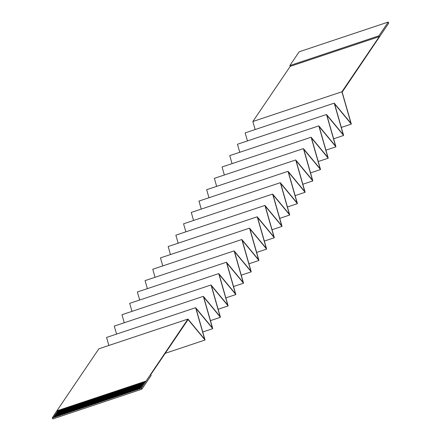 <?xml version="1.0" encoding="UTF-8"?>
<svg xmlns="http://www.w3.org/2000/svg" width="441" height="441" viewBox="0 0 441 441"><rect width="100%" height="100%" fill="white"/><g stroke="black" fill="none" stroke-linecap="round" stroke-linejoin="round"><path stroke-width="0.66" d="M388.229 22.05L378.902 35.826L379.293 36.614L341.918 91.778L350.964 123.359L334.217 103.144L343.263 134.72L326.516 114.506L335.562 146.087L318.821 125.872L327.867 157.448L311.12 137.234L320.166 168.815L303.425 148.6L312.471 180.176L295.724 159.962L304.77 191.543L288.023 171.329L297.069 202.904L280.327 182.695L289.373 214.271L272.626 194.057L281.672 225.638L264.931 205.423L273.977 236.999L257.23 216.785L266.276 248.366L249.529 228.151L258.575 259.727L241.833 239.513L250.879 271.094L234.132 250.879L243.178 282.455L226.437 262.241L235.483 293.822L218.736 273.607L227.782 305.183L211.035 284.969L220.081 316.55L203.34 296.335L212.386 327.911L195.639 307.697L204.685 339.278L187.943 319.063L141.307 388.157L141.831 389.205L151.164 375.429L150.772 374.641L188.098 319.543L205.048 340.011L196.002 308.435L212.749 328.65L203.703 297.069L220.45 317.283L211.404 285.707L228.146 305.922L219.1 274.341L235.847 294.555L226.801 262.979L243.548 283.194L234.502 251.613L251.243 271.827L242.197 240.251L258.944 260.466L249.898 228.885L266.64 249.099L257.594 217.523L274.341 237.738L265.295 206.156L282.042 226.371L272.996 194.795L289.737 215.01L280.691 183.428L297.438 203.643L288.392 172.067L305.133 192.276L296.087 160.7L312.834 180.915L303.788 149.334L320.535 169.548L311.489 137.972L328.231 158.187L319.185 126.606L335.932 146.82L326.886 115.244L343.627 135.459L334.581 103.878L351.328 124.092L342.166 92.125L388.753 23.103L388.229 22.05L299.169 51.795L289.836 65.571L290.228 66.359L252.853 121.523L255.152 129.549M187.943 319.063L98.878 348.809L56.839 410.863L52.247 417.897L52.771 418.95L141.831 389.205M108.877 345.468L106.579 337.442L195.639 307.697M116.573 334.102L114.274 326.081L203.34 296.335M124.274 322.74L121.975 314.714L211.035 284.969M131.975 311.374L129.676 303.353L218.736 273.607M139.67 300.012L137.371 291.986L226.437 262.241M147.371 288.646L145.072 280.625L234.132 250.879M155.067 277.284L152.768 269.258L241.833 239.513M162.768 265.917L160.469 257.897L249.529 228.151M170.469 254.556L168.17 246.53L257.23 216.785M178.164 243.189L175.865 235.169L264.931 205.423M185.865 231.828L183.566 223.802L272.626 194.057M193.56 220.461L191.262 212.435L280.327 182.695M201.261 209.1L198.963 201.074L288.023 171.329M208.962 197.733L206.664 189.707L295.724 159.962M216.658 186.372L214.359 178.346L303.425 148.6M224.359 175.005L222.06 166.979L311.12 137.234M232.054 163.644L229.755 155.618L318.821 125.872M239.755 152.277L237.456 144.251L326.516 114.506M247.456 140.916L245.157 132.89L334.217 103.144M379.293 36.614L290.228 66.359M341.918 91.778L252.853 121.523M141.307 388.157L140.089 388.565L144.753 381.674L143.705 382.027L139.042 388.912L138.342 389.144L143.005 382.259L141.958 382.606L137.294 389.497L136.594 389.728L141.263 382.843L140.21 383.19L135.547 390.081L134.847 390.313L139.516 383.427L138.468 383.775L133.799 390.66L133.105 390.897L137.768 384.006L136.721 384.359L132.052 391.244L131.357 391.481L136.021 384.591L134.974 384.943L130.31 391.828L129.61 392.06L134.273 385.175L133.226 385.522L128.563 392.413L127.862 392.644L132.532 385.759L131.479 386.107L126.815 392.997L126.115 393.229L130.784 386.344L129.737 386.691L125.068 393.581L124.373 393.813L129.037 386.922L127.989 387.275L123.32 394.16L122.626 394.397L127.289 387.507L126.242 387.86L121.578 394.745L120.878 394.976L125.542 388.091L124.494 388.444L119.831 395.329L119.131 395.56L123.8 388.675L122.752 389.023L118.083 395.913L117.383 396.145L122.052 389.26L121.005 389.607L116.336 396.498L115.641 396.729L120.305 389.838L119.257 390.191L114.594 397.076L113.894 397.313L118.557 390.423L117.51 390.776L112.846 397.661L112.146 397.892L116.81 391.007L115.763 391.36L111.099 398.245L110.399 398.477L115.068 391.591L114.021 391.939L109.351 398.829L108.651 399.061L113.32 392.176L112.273 392.523L107.604 399.414L106.909 399.645L111.573 392.755L110.526 393.107L105.862 399.993L105.162 400.23L109.826 393.339L108.778 393.692L104.115 400.577L103.415 400.808L108.078 393.923L107.031 394.276L102.367 401.161L101.667 401.393L106.336 394.508L105.289 394.855L100.62 401.745L99.92 401.977L104.589 395.092L103.541 395.439L98.872 402.33L98.178 402.561L102.841 395.671L101.794 396.024L97.13 402.909L96.43 403.146L101.094 396.255L100.046 396.608L95.383 403.493L94.683 403.724L99.352 396.839L98.299 397.192L93.635 404.077L92.935 404.309L97.604 397.424L96.557 397.771L91.888 404.662L91.188 404.893L95.857 398.008L94.809 398.355L90.14 405.246L89.446 405.477L94.109 398.587L93.062 398.94L88.398 405.825L87.698 406.062L92.362 399.171L91.315 399.524L86.651 406.409L85.951 406.641L90.62 399.755L89.567 400.108L84.904 406.993L84.203 407.225L88.873 400.34L87.825 400.687L83.156 407.578L82.461 407.809L87.125 400.924L86.078 401.271L81.409 408.162L80.714 408.394L85.378 401.508L84.33 401.856L79.667 408.741L78.967 408.978L83.63 402.087L82.583 402.44L77.919 409.325L77.219 409.562L81.888 402.672L80.835 403.024L76.172 409.91L75.472 410.141L80.141 403.256L79.093 403.603L74.424 410.494L73.73 410.725L78.393 403.84L77.346 404.188L72.677 411.078L71.982 411.31L76.646 404.425L75.598 404.772L70.935 411.657L70.235 411.894L74.898 405.003L73.851 405.356L69.187 412.241L68.487 412.478L73.156 405.588L72.109 405.94L67.44 412.826L66.74 413.057L71.409 406.172L70.362 406.519L65.692 413.41L64.998 413.641L69.661 406.756L68.614 407.104L63.951 413.994L63.25 414.226L67.914 407.341L66.867 407.688L62.203 414.573L61.503 414.81L66.167 407.919L65.119 408.272L60.456 415.157L59.756 415.394L64.425 408.504L63.377 408.857L58.708 415.742L58.008 415.973L62.677 409.088L61.63 409.435L56.961 416.326L56.266 416.558L60.93 409.672L59.882 410.02L55.219 416.91L54.519 417.142L59.182 410.257L58.135 410.604L53.471 417.489L52.247 417.897M58.135 410.604L56.911 411.012M59.882 410.02L59.182 410.257M61.63 409.435L60.93 409.672M63.377 408.857L62.677 409.088M65.119 408.272L64.425 408.504M66.867 407.688L66.167 407.919M68.614 407.104L67.914 407.341M70.362 406.519L69.661 406.756M72.109 405.94L71.409 406.172M73.851 405.356L73.156 405.588M75.598 404.772L74.898 405.003M77.346 404.188L76.646 404.425M79.093 403.603L78.393 403.84M80.835 403.024L80.141 403.256M82.583 402.44L81.888 402.672M84.33 401.856L83.63 402.087M86.078 401.271L85.378 401.508M87.825 400.687L87.125 400.924M89.567 400.108L88.873 400.34M91.315 399.524L90.62 399.755M93.062 398.94L92.362 399.171M94.809 398.355L94.109 398.587M96.557 397.771L95.857 398.008M98.299 397.192L97.604 397.424M100.046 396.608L99.352 396.839M101.794 396.024L101.094 396.255M103.541 395.439L102.841 395.671M105.289 394.855L104.589 395.092M107.031 394.276L106.336 394.508M108.778 393.692L108.078 393.923M110.526 393.107L109.826 393.339M112.273 392.523L111.573 392.755M114.021 391.939L113.32 392.176M115.763 391.36L115.068 391.591M117.51 390.776L116.81 391.007M119.257 390.191L118.557 390.423M121.005 389.607L120.305 389.838M122.752 389.023L122.052 389.26M124.494 388.444L123.8 388.675M126.242 387.86L125.542 388.091M127.989 387.275L127.289 387.507M129.737 386.691L129.037 386.922M131.479 386.107L130.784 386.344M133.226 385.522L132.532 385.759M134.974 384.943L134.273 385.175M136.721 384.359L136.021 384.591M138.468 383.775L137.768 384.006M140.21 383.19L139.516 383.427M141.958 382.606L141.263 382.843M143.705 382.027L143.005 382.259M145.977 381.267L144.753 381.674M351.328 124.092L341.328 127.432M343.627 135.459L333.633 138.799M335.932 146.82L325.932 150.16M328.231 158.187L318.231 161.527M320.535 169.548L310.536 172.889M312.834 180.915L302.835 184.255M305.133 192.276L295.139 195.617M297.438 203.643L287.438 206.983M289.737 215.01L279.737 218.345M282.042 226.371L272.042 229.711M274.341 237.738L264.341 241.073M266.64 249.099L256.645 252.439M258.944 260.466L248.945 263.801M251.243 271.827L241.244 275.167M243.548 283.194L233.548 286.529M235.847 294.555L225.847 297.895M228.146 305.922L218.152 309.257M220.45 317.283L210.451 320.624M212.749 328.65L202.75 331.985M205.048 340.011L165.221 353.313M188.307 319.797L187.816 319.962M145.899 381.118L56.839 410.863M58.399 410.516L53.559 417.666L54.519 417.142M143.97 381.939L139.124 389.089L140.089 388.565M142.222 382.518L137.383 389.673L138.342 389.144M140.481 383.102L135.635 390.252L136.594 389.728M138.733 383.687L133.888 390.836L134.847 390.313M136.986 384.271L132.14 391.421L133.105 390.897M135.238 384.855L130.393 392.005L131.357 391.481M133.491 385.434L128.651 392.589L129.61 392.06M131.749 386.018L126.903 393.168L127.862 392.644M130.001 386.603L125.156 393.752L126.115 393.229M128.254 387.187L123.408 394.337L124.373 393.813M126.506 387.771L121.661 394.921L122.626 394.397M124.759 388.35L119.919 395.505L120.878 394.976M123.017 388.934L118.171 396.084L119.131 395.56M121.269 389.519L116.424 396.668L117.383 396.145M119.522 390.103L114.677 397.253L115.641 396.729M117.775 390.687L112.929 397.837L113.894 397.313M116.033 391.266L111.187 398.421L112.146 397.892M114.285 391.851L109.44 399L110.399 398.477M112.538 392.435L107.692 399.585L108.651 399.061M110.79 393.019L105.945 400.169L106.909 399.645M109.043 393.604L104.203 400.753L105.162 400.23M107.301 394.182L102.455 401.338L103.415 400.808M105.553 394.767L100.708 401.922L101.667 401.393M103.806 395.351L98.96 402.501L99.92 401.977M102.058 395.935L97.213 403.085L98.178 402.561M100.311 396.52L95.471 403.669L96.43 403.146M98.569 397.098L93.724 404.254L94.683 403.724M96.822 397.683L91.976 404.838L92.935 404.309M95.074 398.267L90.229 405.417L91.188 404.893M93.327 398.851L88.481 406.001L89.446 405.477M91.579 399.436L86.739 406.585L87.698 406.062M89.837 400.015L84.992 407.17L85.951 406.641M88.09 400.599L83.244 407.754L84.203 407.225M86.342 401.183L81.497 408.333L82.461 407.809M84.595 401.768L79.749 408.917L80.714 408.394M82.847 402.352L78.007 409.502L78.967 408.978M81.105 402.936L76.26 410.086L77.219 409.562M79.358 403.515L74.512 410.67L75.472 410.141M77.61 404.099L72.765 411.249L73.73 410.725M75.863 404.684L71.018 411.833L71.982 411.31M74.116 405.268L69.276 412.418L70.235 411.894M72.374 405.852L67.528 413.002L68.487 412.478M70.626 406.431L65.781 413.586L66.74 413.057M68.879 407.015L64.033 414.165L64.998 413.641M67.131 407.6L62.286 414.749L63.25 414.226M65.389 408.184L60.544 415.334L61.503 414.81M63.642 408.768L58.796 415.918L59.756 415.394M61.894 409.347L57.049 416.502L58.008 415.973M60.147 409.932L55.301 417.081L56.266 416.558M378.902 35.826L289.836 65.571"/></g></svg>
